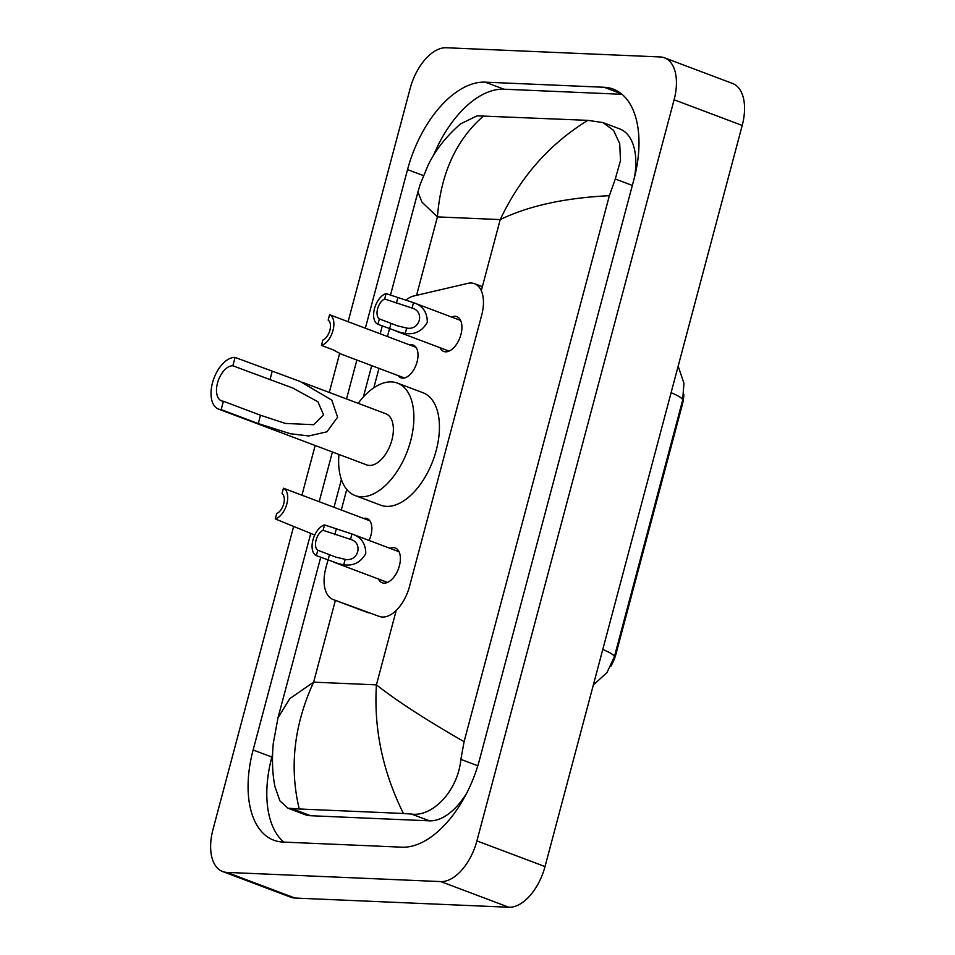 <?xml version="1.0" encoding="UTF-8"?>
<svg xmlns="http://www.w3.org/2000/svg" width="955" height="955" viewBox="0 0 955 955"><rect width="100%" height="100%" fill="white"/><g stroke="black" fill="none" stroke-linecap="round" stroke-linejoin="round"><path stroke-width="1.43" d="M409.695 344.922A17.477 9.669 110.6 0 1 411.521 344.743A17.477 9.669 110.6 0 1 413.229 345.089A17.477 9.669 110.6 0 1 416.643 363.366A17.477 9.669 110.6 0 1 402.628 378.144A17.477 9.669 110.6 0 1 400.909 377.798A17.477 9.669 110.6 0 1 398.151 375.59M363.533 518.41A17.477 9.669 110.6 0 1 365.359 518.231A17.477 9.669 110.6 0 1 367.066 518.577A17.477 9.669 110.6 0 1 369.072 540.458M451.512 317.012A18.587 10.29 110.6 0 1 455.022 316.284A18.587 10.29 110.6 0 1 456.848 316.654A18.587 10.29 110.6 0 1 460.465 336.112A18.587 10.29 110.6 0 1 445.567 351.822A18.587 10.29 110.6 0 1 443.741 351.452A18.587 10.29 110.6 0 1 439.969 347.68M389.962 548.325A18.587 10.29 110.6 0 1 393.472 547.609A18.587 10.29 110.6 0 1 395.298 547.979A18.587 10.29 110.6 0 1 398.915 567.425A18.587 10.29 110.6 0 1 384.017 583.135A18.587 10.29 110.6 0 1 382.191 582.777A18.587 10.29 110.6 0 1 378.419 578.993M327.995 559.988L325.846 568.022A32.768 18.133 -69.4 0 0 333.056 599.501A32.768 18.133 -69.4 0 0 333.152 599.537L379.266 616.417A32.768 18.133 -69.4 0 0 382.394 617.026A32.768 18.133 -69.4 0 0 409.492 586.513L481.702 315.15A32.768 18.133 -69.4 0 0 474.492 283.683A32.768 18.133 -69.4 0 0 467.878 283.36L413.933 295.943A32.768 18.133 -69.4 0 0 405.589 300.348M610.663 666.542A29.498 16.319 -69.4 0 0 616.142 653.423L682.24 404.992A29.498 16.319 -69.4 0 0 683.828 394.32M389.533 328.675L387.444 336.542M378.98 368.367L373.799 387.814M346.749 489.473L341.281 510.03M348.098 321.716L410.173 88.433A43.691 24.185 110.6 0 1 446.295 47.75L660.192 56.954A43.691 24.185 110.6 0 1 664.489 57.813L732.604 83.479A43.691 24.185 110.6 0 1 742.214 125.439L545.019 866.567A43.691 24.185 110.6 0 1 508.884 907.25L294.988 898.046A43.691 24.185 110.6 0 1 290.702 897.187L222.587 871.521A43.691 24.185 110.6 0 1 212.965 829.561L293.567 526.683M664.489 57.813A43.691 24.185 110.6 0 1 674.099 99.786L476.903 840.913A43.691 24.185 110.6 0 1 440.768 881.584L226.872 872.393A43.691 24.185 110.6 0 1 222.587 871.521M301.935 495.203L315.162 445.496M329.284 392.445L339.717 353.195M310.721 533.535L253.123 749.985A93.936 51.988 -69.4 0 0 273.787 840.209A93.936 51.988 -69.4 0 0 283.026 842.071L401.852 847.181A93.936 51.988 -69.4 0 0 479.529 759.726L633.953 179.349A93.936 51.988 -69.4 0 0 613.277 89.125A93.936 51.988 -69.4 0 0 604.049 87.263L485.224 82.154A93.936 51.988 -69.4 0 0 407.546 169.608L365.347 328.21M356.872 360.047L346.522 398.939M332.412 451.99L319.185 501.697M272.521 754.522L271.853 757.052A93.936 51.988 -69.4 0 0 283.79 842.107M622.015 94.294L503.954 89.209A93.936 51.988 -69.4 0 0 433.451 155.51M634.526 177.105A58.983 32.637 -69.4 0 0 619.688 128.889L602.868 122.55L613.516 130.322L619.711 143.548L620.499 160.547L615.295 179.003L609.362 195.691C564.99 197.876 528.604 205.838 500.217 219.59C520.38 176.962 549.579 143.883 587.814 120.354L602.868 122.55M320.725 557.254L277.989 717.862L289.807 698.618L313.622 682.157C294.021 724.988 289.222 767.271 299.249 808.992L288.016 808.216L304.848 814.555A58.983 32.637 -69.4 0 0 310.638 815.725L429.475 820.834A58.983 32.637 -69.4 0 0 466.637 793.235M288.016 808.216L279.911 800.851L274.921 786.562C272.366 773.693 271.817 759.344 273.261 743.515L277.989 717.862M483.684 115.877C456.227 139.728 440.816 173.404 437.426 216.892L421.919 202.09L417.932 191.955L420.188 184.315L428.353 164.63C435.552 149.947 446.295 136.35 460.585 123.864L477.106 115.842L587.814 120.354M299.249 808.992L403.392 813.469C382.68 771.473 373.692 728.605 376.425 684.866C396.862 700.958 426.085 719.891 464.094 741.665L609.362 195.691M464.094 741.665L460.871 759.38C457.851 790.943 432.651 817.026 411.51 814.078L403.392 813.469M350.497 539.36L323.1 530.312A10.923 6.04 -69.4 0 0 316.081 540.088A10.923 6.04 -69.4 0 0 317.8 550.235L316.368 555.619L338.81 563.784L343.74 564.739C353.338 566.196 360.68 562.471 365.765 553.59C365.729 543.49 361.109 536.961 351.929 534L350.497 539.36C363.521 542.81 358.388 562.089 345.173 559.367L343.74 564.739M317.8 550.235L335.993 557.171L345.173 559.367M316.368 555.619A16.39 9.072 -69.4 0 1 312.954 539.945A16.39 9.072 -69.4 0 1 324.533 524.928L351.679 533.893L399.071 551.751M324.533 524.928L323.1 530.312M412.047 308.047L384.65 298.999A10.923 6.04 -69.4 0 0 377.619 308.763A10.923 6.04 -69.4 0 0 379.35 318.91L377.917 324.294L400.36 332.471L405.29 333.414C414.888 334.871 422.217 331.158 427.315 322.265C427.279 312.178 422.659 305.648 413.479 302.675L412.047 308.047C425.059 311.497 419.937 330.776 406.723 328.054L405.29 333.414M379.35 318.91L397.543 325.858L406.723 328.054M377.917 324.294A16.39 9.072 -69.4 0 1 374.491 308.632A16.39 9.072 -69.4 0 1 386.083 293.615L413.217 302.58L460.62 320.438M386.083 293.615L384.65 298.999M297.936 493.675L283.432 488.232A16.39 9.072 -69.4 0 1 286.846 503.894A16.39 9.072 -69.4 0 1 275.267 518.923L314.732 535.039M275.267 518.923L276.699 513.539A10.923 6.04 -69.4 0 0 283.731 503.763A10.923 6.04 -69.4 0 0 282 493.616L283.432 488.232M344.087 320.188L329.594 314.744A16.39 9.072 -69.4 0 1 333.009 330.406A16.39 9.072 -69.4 0 1 321.429 345.435L333.104 349.828L341.424 354.221L404.443 377.965M321.429 345.435L322.862 340.052A10.923 6.04 -69.4 0 0 329.881 330.275A10.923 6.04 -69.4 0 0 328.162 320.128L329.594 314.744M221.178 409.611L223.398 401.267A18.575 10.278 110.6 0 1 221.584 400.897A18.575 10.278 110.6 0 1 217.955 381.475A18.575 10.278 110.6 0 1 232.841 365.777L235.073 357.421L300.025 381.415L331.779 400.109L337.616 417.192L326.92 431.815L308.799 435.958L290.583 433.785L258.28 423.59L221.178 409.611A27.313 15.113 110.6 0 1 218.492 409.074A27.313 15.113 110.6 0 1 213.18 380.508A27.313 15.113 110.6 0 1 235.073 357.421M223.398 401.267L260.512 415.246L285.318 423.423L313.61 424.712L323.566 414.84L317.896 401.745L292.612 387.969L232.841 365.777M218.492 409.074L366.648 464.882A27.313 15.113 -69.4 0 0 369.334 465.431A27.313 15.113 -69.4 0 0 391.228 442.344A27.313 15.113 -69.4 0 0 385.904 413.778L301.971 382.155M358.185 403.332A60.081 33.246 110.6 0 1 391.55 381.916A60.081 33.246 110.6 0 1 397.459 383.11A60.081 33.246 110.6 0 1 409.158 445.961A60.081 33.246 110.6 0 1 361.002 496.743A60.081 33.246 110.6 0 1 355.093 495.55A60.081 33.246 110.6 0 1 338.93 454.449M397.459 383.11L422.993 392.732A60.081 33.246 110.6 0 1 434.704 455.583A60.081 33.246 110.6 0 1 386.536 506.365A60.081 33.246 110.6 0 1 380.639 505.171L355.093 495.55M682.24 404.992L681.452 404.693M616.142 653.423L615.354 653.125M368.487 612.847L333.152 599.537M335.384 600.373L313.622 682.157L376.425 684.866L396.241 610.388M416.559 295.322L437.426 216.892L500.217 219.59L481.296 290.702M674.099 99.786L742.214 125.439M226.872 872.393L294.988 898.046M440.768 881.584L508.884 907.25M476.903 840.913L545.019 866.567M621.442 93.817L604.049 87.263M271.853 757.052L253.123 749.985M423.375 175.577L407.546 169.608M503.954 89.209L485.224 82.154M310.638 815.725L292.684 808.957M632.341 185.425L615.295 179.003M477.798 765.755L460.871 759.38M429.475 820.834L411.51 814.078M678.157 366.171L683.947 383.265L682.646 400.217A38.236 5.694 -165.1 0 0 671.102 392.708M602.772 649.496A38.236 5.694 14.9 0 1 614.328 657.004L606.903 672.666L593.33 684.998M329.487 554.628L328.054 560.012M336.208 529.333L334.775 534.716M391.025 323.315L389.592 328.699M397.757 298.02L396.325 303.404M269.955 379.756L272.175 371.4M258.28 423.59L260.512 415.246M368.403 612.812L333.056 599.501M482.382 286.655L474.492 283.683M334.023 507.296L341.389 479.601M363.366 397.005L371.71 365.634M380.186 333.808L382.275 325.942M390.44 295.25L417.932 191.955M682.646 400.217L614.328 657.004M333.796 562.185L387.515 582.419M395.346 330.872L449.065 351.106M297.924 493.687L369.836 520.785M344.087 320.2L415.998 347.298M292.612 387.969L294.164 388.554"/></g></svg>
